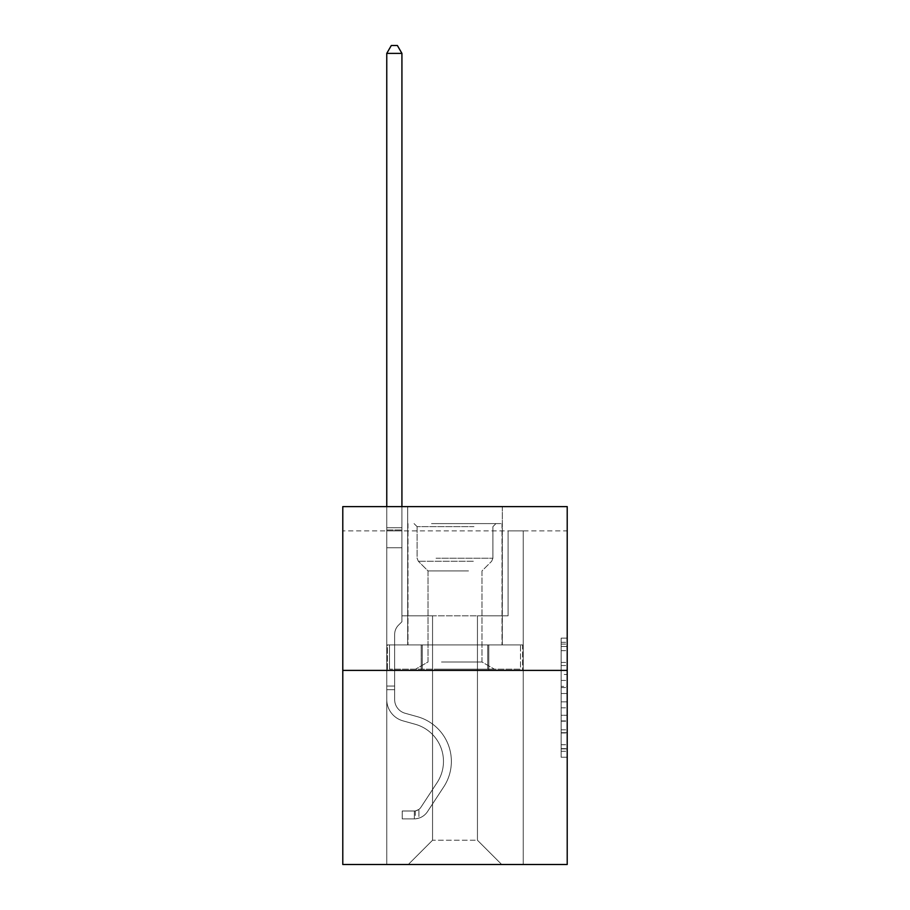 <?xml version="1.0" encoding="UTF-8"?>
<svg xmlns="http://www.w3.org/2000/svg" width="910" height="910" viewBox="0 0 910 910"><rect width="100%" height="100%" fill="white"/><g stroke="black" fill="none" stroke-linecap="round" stroke-linejoin="round"><path stroke-width="0.68" stroke-dasharray="4.55 3.41" d="M561.151 674.469L561.151 693.522L567.214 693.522L567.214 751.273L567.214 644.109L567.214 693.522L561.151 693.522L561.151 642.323L561.151 757.234L561.151 638.149L561.151 748.896L567.214 748.896L561.151 748.896L567.214 748.896L561.151 748.896L561.151 729.843L561.151 757.234L567.214 757.234L567.214 638.149L567.214 748.6L567.214 701.86L561.151 701.86L567.214 701.86L567.214 729.843L567.214 646.487L561.151 646.487L567.214 646.487L567.214 757.234L567.214 644.109L567.214 757.234L561.151 757.234L561.151 638.149L567.214 638.149L567.214 644.109L567.214 638.149L567.214 644.109L567.214 638.149L567.214 642.323L567.214 638.149L561.151 638.149L561.151 646.487L567.214 646.487L561.151 646.487L561.151 674.469L567.214 674.469M502.309 506.62L502.309 644.917L407.691 644.917L502.309 644.917L407.691 644.917L502.309 644.917L502.309 506.62L407.691 506.62L407.691 644.917L407.691 506.62L502.309 506.62M567.214 686.379L567.214 680.43L567.214 686.379L561.151 686.379L561.151 662.412L561.151 732.971L561.151 715.26L567.214 715.26L561.151 715.26L561.151 757.234L567.214 757.234L561.151 757.234L567.214 757.234L561.151 757.234L561.151 638.149L567.214 638.149L561.151 638.149L567.214 638.149L561.151 638.149L561.151 686.379L567.214 686.379M567.214 530.883L567.214 506.62L342.786 506.62L567.214 506.62L567.214 864.5L342.786 864.5L342.786 670.397L567.214 670.397L342.786 670.397L342.786 506.62L567.214 506.62L567.214 530.883L342.786 530.883L567.214 530.883M501.706 864.5L523.239 864.5L523.239 530.883L508.076 530.883L508.076 615.808L477.443 615.808L477.443 840.237L501.706 864.5L523.239 864.5L523.239 530.883L508.076 530.883L508.076 615.808L477.443 615.808L477.443 840.237L432.557 840.237L432.557 615.808L432.557 840.237L432.557 615.808L432.557 840.237L432.557 615.808L477.443 615.808L477.443 840.237L501.706 864.5L523.239 864.5L523.239 530.883L508.076 530.883L508.076 615.808L477.443 615.808L477.443 840.237L501.706 864.5L523.239 864.5L523.239 530.883L508.076 530.883L508.076 615.808L477.443 615.808L477.443 840.237L501.706 864.5L523.239 864.5L523.239 530.883L508.076 530.883L508.076 615.808L477.443 615.808L477.443 840.237L501.706 864.5L523.239 864.5L523.239 530.883L508.076 530.883L508.076 615.808L477.443 615.808L477.443 840.237L501.706 864.5L523.239 864.5L523.239 530.883L508.076 530.883L508.076 615.808L477.443 615.808L477.443 840.237L501.706 864.5L523.239 864.5L523.239 530.883L508.076 530.883L508.076 615.808L477.443 615.808L477.443 840.237L501.706 864.5L523.239 864.5L523.239 530.883L508.076 530.883L508.076 615.808L477.443 615.808L477.443 840.237L501.706 864.5L523.239 864.5L523.239 530.883L508.076 530.883L508.076 615.808L477.443 615.808L477.443 840.237L501.706 864.5L523.239 864.5L523.239 530.883L508.076 530.883L508.076 615.808L477.443 615.808L477.443 840.237L501.706 864.5L523.239 864.5L523.239 530.883L508.076 530.883L508.076 615.808L477.443 615.808L477.443 840.237L501.706 864.5L523.239 864.5L523.239 530.883L508.076 530.883L508.076 615.808L477.443 615.808L477.443 840.237L501.706 864.5L523.239 864.5L523.239 530.883L508.076 530.883L508.076 615.808L477.443 615.808L477.443 840.237L501.706 864.5L523.239 864.5L523.239 530.883L508.076 530.883L508.076 615.808L477.443 615.808L477.443 840.237L501.706 864.5L523.239 864.5L523.239 530.883L508.076 530.883L508.076 615.808L477.443 615.808L477.443 840.237L501.706 864.5L523.239 864.5L523.239 530.883L508.076 530.883L508.076 615.808L477.443 615.808L477.443 840.237L501.706 864.5L523.239 864.5L523.239 530.883L508.076 530.883L508.076 615.808L477.443 615.808L477.443 840.237L501.706 864.5L523.239 864.5L523.239 530.883L508.076 530.883L508.076 615.808L477.443 615.808L477.443 840.237L501.706 864.5L523.239 864.5L523.239 530.883L508.076 530.883L508.076 615.808L477.443 615.808L477.443 840.237L501.706 864.5L523.239 864.5L523.239 530.883L508.076 530.883L508.076 615.808L477.443 615.808L477.443 840.237L501.706 864.5L523.239 864.5L523.239 530.883L508.076 530.883L508.076 615.808L477.443 615.808L477.443 840.237L501.706 864.5L523.239 864.5L523.239 530.883L508.076 530.883L508.076 615.808L477.443 615.808L477.443 840.237L501.706 864.5L523.239 864.5L523.239 530.883L508.076 530.883L508.076 615.808L477.443 615.808L477.443 840.237L501.706 864.5L523.239 864.5L523.239 530.883L508.076 530.883L508.076 615.808L477.443 615.808L477.443 840.237L501.706 864.5L523.239 864.5L523.239 530.883L508.076 530.883L508.076 615.808L477.443 615.808L477.443 840.237L501.706 864.5L523.239 864.5L523.239 530.883L508.076 530.883L508.076 615.808L477.443 615.808L477.443 840.237L501.706 864.5L523.239 864.5L523.239 530.883L508.076 530.883L508.076 615.808L477.443 615.808L477.443 840.237L501.706 864.5L523.239 864.5L523.239 530.883L508.076 530.883L508.076 615.808L477.443 615.808L477.443 840.237L501.706 864.5L523.239 864.5L523.239 530.883L508.076 530.883L508.076 615.808L477.443 615.808L477.443 840.237L501.706 864.5L523.239 864.5L523.239 530.883L508.076 530.883L508.076 615.808L477.443 615.808L477.443 840.237L501.706 864.5L523.239 864.5L523.239 530.883L508.076 530.883L508.076 615.808L477.443 615.808L477.443 840.237L501.706 864.5L523.239 864.5L523.239 530.883L508.076 530.883L508.076 615.808L477.443 615.808L477.443 840.237L501.706 864.5L408.294 864.5L523.239 864.5L523.239 530.883L508.076 530.883L508.076 615.808L477.443 615.808L477.443 840.237L501.706 864.5L477.443 840.237L477.443 615.808L401.924 615.808L401.924 530.883L386.761 530.883L386.761 864.5L408.294 864.5L432.557 840.237L432.557 615.808L401.924 615.808L401.924 530.883L386.761 530.883L386.761 864.5L408.294 864.5L432.557 840.237L432.557 615.808L401.924 615.808L401.924 530.883L386.761 530.883L386.761 864.5L408.294 864.5L432.557 840.237L432.557 615.808L401.924 615.808L401.924 530.883L386.761 530.883L386.761 864.5L408.294 864.5L432.557 840.237L432.557 615.808L401.924 615.808L401.924 530.883L386.761 530.883L386.761 864.5L408.294 864.5L432.557 840.237L432.557 615.808L401.924 615.808L401.924 530.883L386.761 530.883L386.761 864.5L408.294 864.5L432.557 840.237L432.557 615.808L401.924 615.808L401.924 530.883L386.761 530.883L386.761 864.5L408.294 864.5L432.557 840.237L432.557 615.808L401.924 615.808L401.924 530.883L386.761 530.883L386.761 864.5L408.294 864.5L432.557 840.237L432.557 615.808L401.924 615.808L401.924 530.883L386.761 530.883L386.761 864.5L408.294 864.5L432.557 840.237L432.557 615.808L401.924 615.808L401.924 530.883L386.761 530.883L386.761 864.5L408.294 864.5L432.557 840.237L432.557 615.808L401.924 615.808L401.924 530.883L386.761 530.883L386.761 864.5L408.294 864.5L432.557 840.237L432.557 615.808L401.924 615.808L401.924 530.883L386.761 530.883L386.761 864.5L408.294 864.5L432.557 840.237L432.557 615.808L401.924 615.808L401.924 530.883L386.761 530.883L386.761 864.5L408.294 864.5L432.557 840.237L432.557 615.808L401.924 615.808L401.924 530.883L386.761 530.883L386.761 864.5L408.294 864.5L432.557 840.237L432.557 615.808L401.924 615.808L401.924 530.883L386.761 530.883L386.761 864.5L408.294 864.5L432.557 840.237L432.557 615.808L401.924 615.808L401.924 530.883L386.761 530.883L386.761 864.5L408.294 864.5L432.557 840.237L432.557 615.808L401.924 615.808L401.924 530.883L386.761 530.883L386.761 864.5L408.294 864.5L432.557 840.237L432.557 615.808L401.924 615.808L401.924 530.883L386.761 530.883L386.761 864.5L408.294 864.5L432.557 840.237L432.557 615.808L401.924 615.808L401.924 530.883L386.761 530.883L386.761 864.5L408.294 864.5L432.557 840.237L432.557 615.808L401.924 615.808L401.924 530.883L386.761 530.883L386.761 864.5L408.294 864.5L432.557 840.237L432.557 615.808L401.924 615.808L401.924 530.883L386.761 530.883L386.761 864.5L408.294 864.5L432.557 840.237L432.557 615.808L401.924 615.808L401.924 530.883L386.761 530.883L386.761 864.5L408.294 864.5L432.557 840.237L432.557 615.808L401.924 615.808L401.924 530.883L386.761 530.883L386.761 864.5L408.294 864.5L432.557 840.237L432.557 615.808L401.924 615.808L401.924 530.883L386.761 530.883L386.761 864.5L408.294 864.5L432.557 840.237L432.557 615.808L401.924 615.808L401.924 530.883L386.761 530.883L386.761 864.5L408.294 864.5L432.557 840.237L432.557 615.808L401.924 615.808L401.924 530.883L386.761 530.883L386.761 864.5L408.294 864.5L432.557 840.237L432.557 615.808L401.924 615.808L401.924 530.883L386.761 530.883L386.761 864.5L408.294 864.5L432.557 840.237L432.557 615.808L401.924 615.808L401.924 530.883L386.761 530.883L386.761 864.5L408.294 864.5L432.557 840.237L432.557 615.808L401.924 615.808L401.924 530.883L386.761 530.883L386.761 864.5L408.294 864.5L432.557 840.237L432.557 615.808L401.924 615.808L401.924 530.883L386.761 530.883L386.761 864.5L408.294 864.5L432.557 840.237L432.557 615.808L401.924 615.808L401.924 530.883L386.761 530.883L386.761 864.5L408.294 864.5L432.557 840.237L477.443 840.237L501.706 864.5M386.761 864.5L408.294 864.5L432.557 840.237L432.557 615.808L401.924 615.808L401.924 530.883L386.761 530.883L386.761 864.5L408.294 864.5L432.557 840.237L408.294 864.5L432.557 840.237L408.294 864.5L386.761 864.5L386.761 530.883L386.761 864.5M401.924 530.883L386.761 530.883L401.924 530.883L401.924 615.808L401.924 530.883M342.786 530.883L342.786 506.62L342.786 530.883M432.557 615.808L401.924 615.808L432.557 615.808M421.205 670.397L522.59 670.397L387.41 670.397L421.205 670.397L421.205 644.917L387.41 644.917L522.59 644.917L421.205 644.917L421.205 670.397L421.205 644.917L488.795 644.917L488.795 670.397L522.59 670.397L488.795 670.397L488.795 644.917L522.59 644.917L522.59 670.397L522.59 644.917L387.41 644.917L387.41 670.397L387.41 644.917L421.205 644.917L421.205 670.397M342.786 670.397L567.214 670.397M561.151 693.522L567.214 693.522L561.151 693.522M561.151 642.323L561.151 638.149L561.151 642.323L567.214 642.323L561.151 642.323M561.151 732.675L561.151 707.809L561.151 732.675L567.214 732.675L561.151 732.675M561.151 707.809L561.151 701.86L567.214 701.86L561.151 701.86L561.151 707.809L567.214 707.809L561.151 707.809M561.151 662.412L561.151 646.487L561.151 662.412L567.214 662.412L561.151 662.412M561.151 638.149L567.214 638.149L561.151 638.149L561.151 644.109L561.151 638.149L567.214 638.149M561.151 757.234L567.214 757.234L561.151 757.234L561.151 751.273L561.151 757.234M488.795 644.917L488.795 670.397L488.795 644.917M394.644 686.049L394.644 689.689L386.761 689.689L386.761 686.049L386.761 699.517L386.761 53.383L386.761 547.74L386.761 53.383L401.924 53.383L401.924 527.732L401.924 53.383L386.761 53.383L391.311 45.5L397.374 45.5L391.311 45.5L386.761 53.383L386.761 547.74L386.761 53.383L401.924 53.383L397.374 45.5L401.924 53.383L401.924 547.74L386.761 547.74L386.761 53.383L391.311 45.5L397.374 45.5L391.311 45.5L386.761 53.383L386.761 547.74L386.761 53.383L401.924 53.383L386.761 53.383L391.311 45.5L397.374 45.5L401.924 53.383L397.374 45.5L391.311 45.5L386.761 53.383L386.761 547.74L386.761 53.383L401.924 53.383L401.924 527.732L401.924 53.383L386.761 53.383L391.311 45.5L397.374 45.5L401.924 53.383L397.374 45.5L391.311 45.5L386.761 53.383L386.761 547.74L386.761 53.383L401.924 53.383L401.924 529.995L401.924 53.383L386.761 53.383L391.311 45.5L397.374 45.5L401.924 53.383L397.374 45.5L391.311 45.5L386.761 53.383L386.761 547.74L386.761 53.383L401.924 53.383L401.924 621.746L398.5 625.17A13.184 13.184 0 0 0 394.644 634.486A13.184 13.184 0 0 1 398.5 625.17L401.924 621.746L401.924 547.74L386.761 547.74L386.761 53.383L391.311 45.5L397.374 45.5L401.924 53.383L386.761 53.383L386.761 547.74L386.761 53.383L401.924 53.383L397.374 45.5L391.311 45.5L386.761 53.383L391.311 45.5L397.374 45.5L401.924 53.383L401.924 527.732L401.924 53.383L386.761 53.383L386.761 547.74L386.761 53.383L401.924 53.383L397.374 45.5L391.311 45.5L386.761 53.383L391.311 45.5L397.374 45.5L401.924 53.383L401.924 529.995L401.924 53.383L386.761 53.383L386.761 699.517A22.136 22.136 0 0 0 402.959 720.845A22.136 22.136 0 0 1 386.761 699.517L386.761 547.74L401.924 547.74L401.924 529.995L401.924 621.746L398.5 625.17A13.184 13.184 0 0 0 394.644 634.486A13.184 13.184 0 0 1 398.5 625.17L401.924 621.746L401.924 547.74L386.761 547.74L386.761 699.517A22.136 22.136 0 0 0 402.959 720.845A22.136 22.136 0 0 1 386.761 699.517L386.761 547.74L401.924 547.74L401.924 527.732L401.924 621.746L398.5 625.17A13.184 13.184 0 0 0 394.644 634.486A13.184 13.184 0 0 1 398.5 625.17L401.924 621.746L401.924 547.74L386.761 547.74L386.761 699.517A22.136 22.136 0 0 0 402.959 720.845A22.136 22.136 0 0 1 386.761 699.517L386.761 547.74L401.924 547.74L401.924 53.383L397.374 45.5L391.311 45.5L386.761 53.383L401.924 53.383L401.924 621.746L398.5 625.17A13.184 13.184 0 0 0 394.644 634.486A13.184 13.184 0 0 1 398.5 625.17L401.924 621.746L401.924 547.74L386.761 547.74L386.761 699.517A22.136 22.136 0 0 0 402.959 720.845L415.301 724.292L402.959 720.845A22.136 22.136 0 0 1 386.761 699.517L386.761 547.74L401.924 547.74L401.924 53.383L386.761 53.383L391.311 45.5L397.374 45.5L401.924 53.383L397.374 45.5L391.311 45.5L386.761 53.383L386.761 527.732L386.761 53.383L401.924 53.383L401.924 621.746L398.5 625.17A13.184 13.184 0 0 0 394.644 634.486A13.184 13.184 0 0 1 398.5 625.17L401.924 621.746L401.924 547.74L386.761 547.74L386.761 699.517A22.136 22.136 0 0 0 402.959 720.845A22.136 22.136 0 0 1 386.761 699.517L386.761 547.74L401.924 547.74L401.924 53.383L386.761 53.383L391.311 45.5L397.374 45.5L401.924 53.383L397.374 45.5L391.311 45.5L386.761 53.383L386.761 529.995L386.761 53.383L401.924 53.383L401.924 621.746L398.5 625.17A13.184 13.184 0 0 0 394.644 634.486A13.184 13.184 0 0 1 398.5 625.17L401.924 621.746L401.924 547.74L386.761 547.74L386.761 699.517A22.136 22.136 0 0 0 402.959 720.845A22.136 22.136 0 0 1 386.761 699.517L386.761 547.74L401.924 547.74L401.924 53.383L386.761 53.383L391.311 45.5L397.374 45.5L401.924 53.383L397.374 45.5L391.311 45.5L386.761 53.383L386.761 547.74L401.924 547.74L401.924 621.746L398.5 625.17A13.184 13.184 0 0 0 394.644 634.486A13.184 13.184 0 0 1 398.5 625.17L401.924 621.746L401.924 529.995L401.924 547.74L386.761 547.74L386.761 699.517A22.136 22.136 0 0 0 402.959 720.845L415.301 724.292L402.959 720.845A22.136 22.136 0 0 1 386.761 699.517L386.761 547.74L401.924 547.74L401.924 621.746L398.5 625.17A13.184 13.184 0 0 0 394.644 634.486A13.184 13.184 0 0 1 398.5 625.17L401.924 621.746L401.924 527.732L401.924 547.74L386.761 547.74L386.761 699.517A22.136 22.136 0 0 0 402.959 720.845A22.136 22.136 0 0 1 386.761 699.517L386.761 547.74L401.924 547.74L401.924 621.746L398.5 625.17A13.184 13.184 0 0 0 394.644 634.486A13.184 13.184 0 0 1 398.5 625.17L401.924 621.746L401.924 53.383L401.924 547.74L386.761 547.74L386.761 699.517A22.136 22.136 0 0 0 402.959 720.845A22.136 22.136 0 0 1 386.761 699.517L386.761 547.74L401.924 547.74L401.924 621.746L398.5 625.17A13.184 13.184 0 0 0 394.644 634.486A13.184 13.184 0 0 1 398.5 625.17L401.924 621.746L401.924 53.383L386.761 53.383L401.924 53.383L397.374 45.5L401.924 53.383L401.924 547.74L386.761 547.74L386.761 699.517A22.136 22.136 0 0 0 402.959 720.845L415.301 724.292A38.516 38.516 0 0 1 437.164 782.52A38.516 38.516 0 0 0 415.301 724.292L402.959 720.845A22.136 22.136 0 0 1 386.761 699.517L386.761 547.74L401.924 547.74L401.924 621.746L398.5 625.17A13.184 13.184 0 0 0 394.644 634.486A13.184 13.184 0 0 1 398.5 625.17L401.924 621.746L401.924 53.383L386.761 53.383L391.311 45.5L397.374 45.5L391.311 45.5L386.761 53.383L386.761 527.732L386.761 53.383L401.924 53.383L397.374 45.5L401.924 53.383L401.924 547.74L386.761 547.74L386.761 699.517A22.136 22.136 0 0 0 402.959 720.845A22.136 22.136 0 0 1 386.761 699.517L386.761 547.74L401.924 547.74L401.924 621.746L398.5 625.17A13.184 13.184 0 0 0 394.644 634.486A13.184 13.184 0 0 1 398.5 625.17L401.924 621.746L401.924 53.383L386.761 53.383L391.311 45.5L397.374 45.5L391.311 45.5L386.761 53.383L386.761 529.995L386.761 53.383L401.924 53.383L397.374 45.5L401.924 53.383L401.924 547.74L386.761 547.74L386.761 699.517A22.136 22.136 0 0 0 402.959 720.845A22.136 22.136 0 0 1 386.761 699.517L386.761 547.74L401.924 547.74L401.924 621.746L398.5 625.17A13.184 13.184 0 0 0 394.644 634.486A13.184 13.184 0 0 1 398.5 625.17L401.924 621.746L401.924 53.383L386.761 53.383L391.311 45.5L397.374 45.5L391.311 45.5L386.761 53.383L386.761 699.517A22.136 22.136 0 0 0 402.959 720.845L415.301 724.292L402.959 720.845A22.136 22.136 0 0 1 386.761 699.517L386.761 547.74L401.924 547.74L401.924 621.746L398.5 625.17A13.184 13.184 0 0 0 394.644 634.486A13.184 13.184 0 0 1 398.5 625.17L401.924 621.746L401.924 547.74L386.761 547.74L386.761 699.517A22.136 22.136 0 0 0 402.959 720.845A22.136 22.136 0 0 1 386.761 699.517L386.761 547.74L401.924 547.74L401.924 529.995L401.924 621.746L398.5 625.17A13.184 13.184 0 0 0 394.644 634.486A13.184 13.184 0 0 1 398.5 625.17L401.924 621.746L401.924 547.74L386.761 547.74L386.761 699.517A22.136 22.136 0 0 0 402.959 720.845A22.136 22.136 0 0 1 386.761 699.517L386.761 547.74L401.924 547.74L401.924 527.732L401.924 621.746L398.5 625.17A13.184 13.184 0 0 0 394.644 634.486A13.184 13.184 0 0 1 398.5 625.17L401.924 621.746L401.924 547.74L386.761 547.74L386.761 699.517A22.136 22.136 0 0 0 402.959 720.845L415.301 724.292L402.959 720.845A22.136 22.136 0 0 1 386.761 699.517L386.761 547.74L401.924 547.74L401.924 53.383L397.374 45.5L401.924 53.383L401.924 621.746L398.5 625.17A13.184 13.184 0 0 0 394.644 634.486A13.184 13.184 0 0 1 398.5 625.17L401.924 621.746L401.924 547.74L386.761 547.74L386.761 699.517L386.761 689.689L394.644 689.689L394.644 686.049L386.761 686.049L394.644 686.049L394.644 699.517L394.644 634.486L394.644 699.517A14.253 14.253 0 0 0 405.075 713.247A14.253 14.253 0 0 1 394.644 699.517L394.644 634.486L394.644 699.517L394.644 686.049L386.761 686.049L394.644 686.049L394.644 699.517A14.253 14.253 0 0 0 405.075 713.247A14.253 14.253 0 0 1 394.644 699.517L394.644 634.486L394.644 699.517A14.253 14.253 0 0 0 405.075 713.247A14.253 14.253 0 0 1 394.644 699.517L394.644 634.486L394.644 699.517L394.644 686.049L386.761 686.049L394.644 686.049L394.644 699.517A14.253 14.253 0 0 0 405.075 713.247L417.417 716.693L405.075 713.247A14.253 14.253 0 0 1 394.644 699.517L394.644 634.486L394.644 699.517A14.253 14.253 0 0 0 405.075 713.247A14.253 14.253 0 0 1 394.644 699.517L394.644 634.486L394.644 699.517L394.644 686.049L386.761 686.049L394.644 686.049L394.644 699.517A14.253 14.253 0 0 0 405.075 713.247A14.253 14.253 0 0 1 394.644 699.517L394.644 634.486L394.644 699.517A14.253 14.253 0 0 0 405.075 713.247L417.417 716.693L405.075 713.247A14.253 14.253 0 0 1 394.644 699.517L394.644 634.486L394.644 699.517L394.644 686.049L386.761 686.049L394.644 686.049L394.644 699.517A14.253 14.253 0 0 0 405.075 713.247A14.253 14.253 0 0 1 394.644 699.517L394.644 634.486L394.644 699.517A14.253 14.253 0 0 0 405.075 713.247A14.253 14.253 0 0 1 394.644 699.517L394.644 634.486L394.644 699.517L394.644 686.049L386.761 686.049L394.644 686.049L394.644 699.517A14.253 14.253 0 0 0 405.075 713.247L417.417 716.693L405.075 713.247A14.253 14.253 0 0 1 394.644 699.517L394.644 634.486L394.644 699.517A14.253 14.253 0 0 0 405.075 713.247A14.253 14.253 0 0 1 394.644 699.517L394.644 634.486L394.644 699.517L394.644 686.049L386.761 686.049L394.644 686.049L394.644 699.517A14.253 14.253 0 0 0 405.075 713.247A14.253 14.253 0 0 1 394.644 699.517L394.644 634.486L394.644 699.517A14.253 14.253 0 0 0 405.075 713.247L417.417 716.693A46.399 46.399 0 0 1 443.762 786.843A46.399 46.399 0 0 0 417.417 716.693L405.075 713.247A14.253 14.253 0 0 1 394.644 699.517L394.644 634.486L394.644 699.517L394.644 686.049L386.761 686.049L394.644 686.049L394.644 699.517A14.253 14.253 0 0 0 405.075 713.247A14.253 14.253 0 0 1 394.644 699.517L394.644 634.486L394.644 699.517A14.253 14.253 0 0 0 405.075 713.247A14.253 14.253 0 0 1 394.644 699.517L394.644 634.486L394.644 699.517L394.644 686.049L386.761 686.049M414.357 818.886A16.073 16.073 0 0 0 427.495 811.629L443.762 786.843A46.399 46.399 0 0 0 417.417 716.693L405.075 713.247A14.253 14.253 0 0 1 394.644 699.517A14.253 14.253 0 0 0 405.075 713.247A14.253 14.253 0 0 1 394.644 699.517L394.644 634.486L394.644 699.517A14.253 14.253 0 0 0 405.075 713.247A14.253 14.253 0 0 1 394.644 699.517A14.253 14.253 0 0 0 405.075 713.247L417.417 716.693A46.399 46.399 0 0 1 443.762 786.843A46.399 46.399 0 0 0 417.417 716.693L405.075 713.247A14.253 14.253 0 0 1 394.644 699.517A14.253 14.253 0 0 0 405.075 713.247L417.417 716.693L405.075 713.247A14.253 14.253 0 0 1 394.644 699.517A14.253 14.253 0 0 0 405.075 713.247A14.253 14.253 0 0 1 394.644 699.517A14.253 14.253 0 0 0 405.075 713.247L417.417 716.693L405.075 713.247A14.253 14.253 0 0 1 394.644 699.517A14.253 14.253 0 0 0 405.075 713.247L417.417 716.693A46.399 46.399 0 0 1 443.762 786.843L427.495 811.629L443.762 786.843A46.399 46.399 0 0 0 417.417 716.693L405.075 713.247A14.253 14.253 0 0 1 394.644 699.517A14.253 14.253 0 0 0 405.075 713.247A14.253 14.253 0 0 1 394.644 699.517A14.253 14.253 0 0 0 405.075 713.247L417.417 716.693L405.075 713.247A14.253 14.253 0 0 1 394.644 699.517A14.253 14.253 0 0 0 405.075 713.247L417.417 716.693L405.075 713.247A14.253 14.253 0 0 1 394.644 699.517A14.253 14.253 0 0 0 405.075 713.247A14.253 14.253 0 0 1 394.644 699.517A14.253 14.253 0 0 0 405.075 713.247L417.417 716.693A46.399 46.399 0 0 1 443.762 786.843A46.399 46.399 0 0 0 417.417 716.693L405.075 713.247A14.253 14.253 0 0 1 394.644 699.517A14.253 14.253 0 0 0 405.075 713.247L417.417 716.693L405.075 713.247A14.253 14.253 0 0 1 394.644 699.517A14.253 14.253 0 0 0 405.075 713.247A14.253 14.253 0 0 1 394.644 699.517A14.253 14.253 0 0 0 405.075 713.247L417.417 716.693L405.075 713.247A14.253 14.253 0 0 1 394.644 699.517A14.253 14.253 0 0 0 405.075 713.247L417.417 716.693A46.399 46.399 0 0 1 443.762 786.843A46.399 46.399 0 0 0 417.417 716.693L405.075 713.247A14.253 14.253 0 0 1 394.644 699.517A14.253 14.253 0 0 0 405.075 713.247A14.253 14.253 0 0 1 394.644 699.517A14.253 14.253 0 0 0 405.075 713.247L417.417 716.693L405.075 713.247A14.253 14.253 0 0 1 394.644 699.517A14.253 14.253 0 0 0 405.075 713.247L417.417 716.693A46.399 46.399 0 0 1 443.762 786.843L427.495 811.629L443.762 786.843A46.399 46.399 0 0 0 417.417 716.693L405.075 713.247L417.417 716.693A46.399 46.399 0 0 1 443.762 786.843A46.399 46.399 0 0 0 417.417 716.693L405.075 713.247L417.417 716.693A46.399 46.399 0 0 1 443.762 786.843A46.399 46.399 0 0 0 417.417 716.693L405.075 713.247L417.417 716.693A46.399 46.399 0 0 1 443.762 786.843L427.495 811.629A16.073 16.073 0 0 1 418.907 818.135A16.073 16.073 0 0 0 427.495 811.629L443.762 786.843A46.399 46.399 0 0 0 417.417 716.693L405.075 713.247L417.417 716.693A46.399 46.399 0 0 1 443.762 786.843A46.399 46.399 0 0 0 417.417 716.693L405.075 713.247L417.417 716.693A46.399 46.399 0 0 1 443.762 786.843A46.399 46.399 0 0 0 417.417 716.693L405.075 713.247L417.417 716.693A46.399 46.399 0 0 1 443.762 786.843L427.495 811.629L443.762 786.843A46.399 46.399 0 0 0 417.417 716.693L405.075 713.247L417.417 716.693A46.399 46.399 0 0 1 443.762 786.843A46.399 46.399 0 0 0 417.417 716.693L405.075 713.247L417.417 716.693A46.399 46.399 0 0 1 443.762 786.843A46.399 46.399 0 0 0 417.417 716.693L405.075 713.247L417.417 716.693A46.399 46.399 0 0 1 443.762 786.843L427.495 811.629L443.762 786.843A46.399 46.399 0 0 0 417.417 716.693L405.075 713.247L417.417 716.693A46.399 46.399 0 0 1 443.762 786.843A46.399 46.399 0 0 0 417.417 716.693L405.075 713.247L417.417 716.693A46.399 46.399 0 0 1 443.762 786.843A46.399 46.399 0 0 0 417.417 716.693A46.399 46.399 0 0 1 443.762 786.843L427.495 811.629A16.073 16.073 0 0 1 418.907 818.135C414.232 819.125 414.232 819.125 418.907 818.135C414.232 819.125 414.232 819.125 418.907 818.135A16.073 16.073 0 0 0 427.495 811.629L443.762 786.843A46.399 46.399 0 0 0 417.417 716.693A46.399 46.399 0 0 1 443.762 786.843L427.495 811.629L443.762 786.843A46.399 46.399 0 0 0 417.417 716.693A46.399 46.399 0 0 1 443.762 786.843A46.399 46.399 0 0 0 417.417 716.693A46.399 46.399 0 0 1 443.762 786.843L427.495 811.629L443.762 786.843A46.399 46.399 0 0 0 417.417 716.693A46.399 46.399 0 0 1 443.762 786.843L427.495 811.629A16.073 16.073 0 0 1 418.907 818.135C414.232 819.125 414.232 819.125 418.907 818.135C414.232 819.125 414.232 819.125 418.907 818.135A16.073 16.073 0 0 0 427.495 811.629L443.762 786.843A46.399 46.399 0 0 0 417.417 716.693A46.399 46.399 0 0 1 443.762 786.843A46.399 46.399 0 0 0 417.417 716.693A46.399 46.399 0 0 1 443.762 786.843L427.495 811.629L443.762 786.843A46.399 46.399 0 0 0 417.417 716.693A46.399 46.399 0 0 1 443.762 786.843L427.495 811.629L443.762 786.843A46.399 46.399 0 0 0 417.417 716.693A46.399 46.399 0 0 1 443.762 786.843A46.399 46.399 0 0 0 417.417 716.693A46.399 46.399 0 0 1 443.762 786.843L427.495 811.629A16.073 16.073 0 0 1 418.907 818.135C414.232 819.125 414.232 819.125 418.907 818.135C414.232 819.125 414.232 819.125 418.907 818.135A16.073 16.073 0 0 0 427.495 811.629L443.762 786.843A46.399 46.399 0 0 0 417.417 716.693A46.399 46.399 0 0 1 443.762 786.843L427.495 811.629L443.762 786.843A46.399 46.399 0 0 0 417.417 716.693A46.399 46.399 0 0 1 443.762 786.843A46.399 46.399 0 0 0 417.417 716.693A46.399 46.399 0 0 1 443.762 786.843L427.495 811.629L443.762 786.843A46.399 46.399 0 0 0 417.417 716.693A46.399 46.399 0 0 1 443.762 786.843L427.495 811.629A16.073 16.073 0 0 1 418.907 818.135C414.232 819.125 414.232 819.125 418.907 818.135C414.232 819.125 414.232 819.125 418.907 818.135A16.073 16.073 0 0 0 427.495 811.629L443.762 786.843A46.399 46.399 0 0 0 417.417 716.693A46.399 46.399 0 0 1 443.762 786.843A46.399 46.399 0 0 0 417.417 716.693A46.399 46.399 0 0 1 443.762 786.843L427.495 811.629L443.762 786.843A46.399 46.399 0 0 0 417.417 716.693A46.399 46.399 0 0 1 443.762 786.843L427.495 811.629A16.073 16.073 0 0 1 418.907 818.135C414.232 819.125 414.232 819.125 418.907 818.135C414.232 819.125 414.232 819.125 418.907 818.135A16.073 16.073 0 0 0 427.495 811.629L443.762 786.843L427.495 811.629A16.073 16.073 0 0 1 418.907 818.135C414.232 819.125 414.232 819.125 418.907 818.135C414.232 819.125 414.232 819.125 418.907 818.135A16.073 16.073 0 0 0 427.495 811.629L443.762 786.843L427.495 811.629A16.073 16.073 0 0 1 418.907 818.135C414.232 819.125 414.232 819.125 418.907 818.135C414.232 819.125 414.232 819.125 418.907 818.135A16.073 16.073 0 0 0 427.495 811.629L443.762 786.843L427.495 811.629A16.073 16.073 0 0 1 418.907 818.135C414.232 819.125 414.232 819.125 418.907 818.135C414.232 819.125 414.232 819.125 418.907 818.135A16.073 16.073 0 0 0 427.495 811.629L443.762 786.843L427.495 811.629A16.073 16.073 0 0 1 418.907 818.135C414.232 819.125 414.232 819.125 418.907 818.135C414.232 819.125 414.232 819.125 418.907 818.135A16.073 16.073 0 0 0 427.495 811.629L443.762 786.843L427.495 811.629A16.073 16.073 0 0 1 418.907 818.135C414.232 819.125 414.232 819.125 418.907 818.135C414.232 819.125 414.232 819.125 418.907 818.135A16.073 16.073 0 0 0 427.495 811.629L443.762 786.843L427.495 811.629A16.073 16.073 0 0 1 418.907 818.135C414.232 819.125 414.232 819.125 418.907 818.135C414.232 819.125 414.232 819.125 418.907 818.135A16.073 16.073 0 0 0 427.495 811.629L443.762 786.843L427.495 811.629A16.073 16.073 0 0 1 418.907 818.135C414.232 819.125 414.232 819.125 418.907 818.135C414.232 819.125 414.232 819.125 418.907 818.135A16.073 16.073 0 0 0 427.495 811.629L443.762 786.843L427.495 811.629A16.073 16.073 0 0 1 418.907 818.135C414.232 819.125 414.232 819.125 418.907 818.135C414.232 819.125 414.232 819.125 418.907 818.135A16.073 16.073 0 0 0 427.495 811.629L443.762 786.843L427.495 811.629A16.073 16.073 0 0 1 418.907 818.135C414.232 819.125 414.232 819.125 418.907 818.135C414.232 819.125 414.232 819.125 418.907 818.135A16.073 16.073 0 0 0 427.495 811.629L443.762 786.843L427.495 811.629A16.073 16.073 0 0 1 418.907 818.135C414.232 819.125 414.232 819.125 418.907 818.135C414.232 819.125 414.232 819.125 418.907 818.135A16.073 16.073 0 0 0 427.495 811.629L443.762 786.843L427.495 811.629A16.073 16.073 0 0 1 418.907 818.135C414.232 819.125 414.232 819.125 418.907 818.135C414.232 819.125 414.232 819.125 418.907 818.135A16.073 16.073 0 0 0 427.495 811.629A16.073 16.073 0 0 1 414.357 818.886L414.357 810.992A8.19 8.19 0 0 0 420.898 807.307L437.164 782.52A38.516 38.516 0 0 0 415.301 724.292A38.516 38.516 0 0 1 437.164 782.52A38.516 38.516 0 0 0 415.301 724.292L402.959 720.845A22.136 22.136 0 0 1 386.761 699.517A22.136 22.136 0 0 0 402.959 720.845A22.136 22.136 0 0 1 386.761 699.517A22.136 22.136 0 0 0 402.959 720.845L415.301 724.292L402.959 720.845A22.136 22.136 0 0 1 386.761 699.517A22.136 22.136 0 0 0 402.959 720.845L415.301 724.292L402.959 720.845A22.136 22.136 0 0 1 386.761 699.517A22.136 22.136 0 0 0 402.959 720.845A22.136 22.136 0 0 1 386.761 699.517A22.136 22.136 0 0 0 402.959 720.845L415.301 724.292A38.516 38.516 0 0 1 437.164 782.52L420.898 807.307L437.164 782.52A38.516 38.516 0 0 0 415.301 724.292L402.959 720.845A22.136 22.136 0 0 1 386.761 699.517A22.136 22.136 0 0 0 402.959 720.845L415.301 724.292L402.959 720.845A22.136 22.136 0 0 1 386.761 699.517A22.136 22.136 0 0 0 402.959 720.845A22.136 22.136 0 0 1 386.761 699.517A22.136 22.136 0 0 0 402.959 720.845L415.301 724.292L402.959 720.845A22.136 22.136 0 0 1 386.761 699.517A22.136 22.136 0 0 0 402.959 720.845L415.301 724.292A38.516 38.516 0 0 1 437.164 782.52A38.516 38.516 0 0 0 415.301 724.292L402.959 720.845A22.136 22.136 0 0 1 386.761 699.517A22.136 22.136 0 0 0 402.959 720.845A22.136 22.136 0 0 1 386.761 699.517A22.136 22.136 0 0 0 402.959 720.845L415.301 724.292L402.959 720.845A22.136 22.136 0 0 1 386.761 699.517A22.136 22.136 0 0 0 402.959 720.845L415.301 724.292L402.959 720.845A22.136 22.136 0 0 1 386.761 699.517A22.136 22.136 0 0 0 402.959 720.845A22.136 22.136 0 0 1 386.761 699.517A22.136 22.136 0 0 0 402.959 720.845L415.301 724.292A38.516 38.516 0 0 1 437.164 782.52A38.516 38.516 0 0 0 415.301 724.292L402.959 720.845A22.136 22.136 0 0 1 386.761 699.517A22.136 22.136 0 0 0 402.959 720.845L415.301 724.292L402.959 720.845A22.136 22.136 0 0 1 386.761 699.517A22.136 22.136 0 0 0 402.959 720.845A22.136 22.136 0 0 1 386.761 699.517A22.136 22.136 0 0 0 402.959 720.845L415.301 724.292L402.959 720.845A22.136 22.136 0 0 1 386.761 699.517A22.136 22.136 0 0 0 402.959 720.845L415.301 724.292A38.516 38.516 0 0 1 437.164 782.52L420.898 807.307L437.164 782.52A38.516 38.516 0 0 0 415.301 724.292L402.959 720.845L415.301 724.292A38.516 38.516 0 0 1 437.164 782.52A38.516 38.516 0 0 0 415.301 724.292L402.959 720.845L415.301 724.292A38.516 38.516 0 0 1 437.164 782.52A38.516 38.516 0 0 0 415.301 724.292L402.959 720.845L415.301 724.292A38.516 38.516 0 0 1 437.164 782.52L420.898 807.307A8.19 8.19 0 0 1 418.907 809.411C414.312 811.515 414.312 811.515 418.907 809.411C414.312 811.515 414.312 811.515 418.907 809.411A8.19 8.19 0 0 0 420.898 807.307L437.164 782.52A38.516 38.516 0 0 0 415.301 724.292L402.959 720.845L415.301 724.292A38.516 38.516 0 0 1 437.164 782.52A38.516 38.516 0 0 0 415.301 724.292L402.959 720.845L415.301 724.292A38.516 38.516 0 0 1 437.164 782.52A38.516 38.516 0 0 0 415.301 724.292L402.959 720.845L415.301 724.292A38.516 38.516 0 0 1 437.164 782.52L420.898 807.307L437.164 782.52A38.516 38.516 0 0 0 415.301 724.292L402.959 720.845L415.301 724.292A38.516 38.516 0 0 1 437.164 782.52A38.516 38.516 0 0 0 415.301 724.292L402.959 720.845L415.301 724.292A38.516 38.516 0 0 1 437.164 782.52A38.516 38.516 0 0 0 415.301 724.292L402.959 720.845L415.301 724.292A38.516 38.516 0 0 1 437.164 782.52L420.898 807.307L437.164 782.52A38.516 38.516 0 0 0 415.301 724.292L402.959 720.845L415.301 724.292A38.516 38.516 0 0 1 437.164 782.52A38.516 38.516 0 0 0 415.301 724.292L402.959 720.845L415.301 724.292A38.516 38.516 0 0 1 437.164 782.52A38.516 38.516 0 0 0 415.301 724.292A38.516 38.516 0 0 1 437.164 782.52L420.898 807.307A8.19 8.19 0 0 1 418.907 809.411C414.312 811.515 414.312 811.515 418.907 809.411C414.312 811.515 414.312 811.515 418.907 809.411A8.19 8.19 0 0 0 420.898 807.307L437.164 782.52A38.516 38.516 0 0 0 415.301 724.292A38.516 38.516 0 0 1 437.164 782.52L420.898 807.307L437.164 782.52A38.516 38.516 0 0 0 415.301 724.292A38.516 38.516 0 0 1 437.164 782.52A38.516 38.516 0 0 0 415.301 724.292A38.516 38.516 0 0 1 437.164 782.52L420.898 807.307L437.164 782.52A38.516 38.516 0 0 0 415.301 724.292A38.516 38.516 0 0 1 437.164 782.52L420.898 807.307A8.19 8.19 0 0 1 418.907 809.411C414.312 811.515 414.312 811.515 418.907 809.411C414.312 811.515 414.312 811.515 418.907 809.411A8.19 8.19 0 0 0 420.898 807.307L437.164 782.52A38.516 38.516 0 0 0 415.301 724.292A38.516 38.516 0 0 1 437.164 782.52A38.516 38.516 0 0 0 415.301 724.292A38.516 38.516 0 0 1 437.164 782.52L420.898 807.307L437.164 782.52A38.516 38.516 0 0 0 415.301 724.292A38.516 38.516 0 0 1 437.164 782.52L420.898 807.307L437.164 782.52A38.516 38.516 0 0 0 415.301 724.292A38.516 38.516 0 0 1 437.164 782.52A38.516 38.516 0 0 0 415.301 724.292A38.516 38.516 0 0 1 437.164 782.52L420.898 807.307A8.19 8.19 0 0 1 418.907 809.411C414.312 811.515 414.312 811.515 418.907 809.411C414.312 811.515 414.312 811.515 418.907 809.411A8.19 8.19 0 0 0 420.898 807.307L437.164 782.52A38.516 38.516 0 0 0 415.301 724.292A38.516 38.516 0 0 1 437.164 782.52L420.898 807.307L437.164 782.52A38.516 38.516 0 0 0 415.301 724.292A38.516 38.516 0 0 1 437.164 782.52A38.516 38.516 0 0 0 415.301 724.292A38.516 38.516 0 0 1 437.164 782.52L420.898 807.307L437.164 782.52A38.516 38.516 0 0 0 415.301 724.292A38.516 38.516 0 0 1 437.164 782.52L420.898 807.307A8.19 8.19 0 0 1 418.907 809.411C414.312 811.515 414.312 811.515 418.907 809.411C414.312 811.515 414.312 811.515 418.907 809.411A8.19 8.19 0 0 0 420.898 807.307L437.164 782.52A38.516 38.516 0 0 0 415.301 724.292A38.516 38.516 0 0 1 437.164 782.52A38.516 38.516 0 0 0 415.301 724.292A38.516 38.516 0 0 1 437.164 782.52L420.898 807.307L437.164 782.52A38.516 38.516 0 0 0 415.301 724.292A38.516 38.516 0 0 1 437.164 782.52L420.898 807.307A8.19 8.19 0 0 1 418.907 809.411C414.312 811.515 414.312 811.515 418.907 809.411C414.312 811.515 414.312 811.515 418.907 809.411A8.19 8.19 0 0 0 420.898 807.307L437.164 782.52L420.898 807.307A8.19 8.19 0 0 1 418.907 809.411C414.312 811.515 414.312 811.515 418.907 809.411C414.312 811.515 414.312 811.515 418.907 809.411A8.19 8.19 0 0 0 420.898 807.307L437.164 782.52L420.898 807.307A8.19 8.19 0 0 1 418.907 809.411C414.312 811.515 414.312 811.515 418.907 809.411C414.312 811.515 414.312 811.515 418.907 809.411A8.19 8.19 0 0 0 420.898 807.307L437.164 782.52L420.898 807.307A8.19 8.19 0 0 1 418.907 809.411C414.312 811.515 414.312 811.515 418.907 809.411C414.312 811.515 414.312 811.515 418.907 809.411A8.19 8.19 0 0 0 420.898 807.307L437.164 782.52L420.898 807.307A8.19 8.19 0 0 1 418.907 809.411C414.312 811.515 414.312 811.515 418.907 809.411C414.312 811.515 414.312 811.515 418.907 809.411A8.19 8.19 0 0 0 420.898 807.307L437.164 782.52L420.898 807.307A8.19 8.19 0 0 1 418.907 809.411C414.312 811.515 414.312 811.515 418.907 809.411C414.312 811.515 414.312 811.515 418.907 809.411A8.19 8.19 0 0 0 420.898 807.307L437.164 782.52L420.898 807.307A8.19 8.19 0 0 1 418.907 809.411C414.312 811.515 414.312 811.515 418.907 809.411C414.312 811.515 414.312 811.515 418.907 809.411A8.19 8.19 0 0 0 420.898 807.307L437.164 782.52L420.898 807.307A8.19 8.19 0 0 1 418.907 809.411C414.312 811.515 414.312 811.515 418.907 809.411C414.312 811.515 414.312 811.515 418.907 809.411A8.19 8.19 0 0 0 420.898 807.307L437.164 782.52L420.898 807.307A8.19 8.19 0 0 1 418.907 809.411C414.312 811.515 414.312 811.515 418.907 809.411C414.312 811.515 414.312 811.515 418.907 809.411A8.19 8.19 0 0 0 420.898 807.307L437.164 782.52L420.898 807.307A8.19 8.19 0 0 1 418.907 809.411C414.312 811.515 414.312 811.515 418.907 809.411C414.312 811.515 414.312 811.515 418.907 809.411A8.19 8.19 0 0 0 420.898 807.307L437.164 782.52L420.898 807.307A8.19 8.19 0 0 1 418.907 809.411C414.312 811.515 414.312 811.515 418.907 809.411C414.312 811.515 414.312 811.515 418.907 809.411A8.19 8.19 0 0 0 420.898 807.307L437.164 782.52L420.898 807.307A8.19 8.19 0 0 1 418.907 809.411C414.312 811.515 414.312 811.515 418.907 809.411C414.312 811.515 414.312 811.515 418.907 809.411A8.19 8.19 0 0 0 420.898 807.307A8.19 8.19 0 0 1 414.357 810.992L414.357 818.886L402.231 818.886L414.357 818.886A16.073 16.073 0 0 0 427.495 811.629A16.073 16.073 0 0 1 414.357 818.886L414.357 810.992L402.231 811.003L414.357 810.992A8.19 8.19 0 0 0 420.898 807.307A8.19 8.19 0 0 1 414.357 810.992L414.357 818.886L402.231 818.886L402.231 811.003L402.231 818.886L414.357 818.886A16.073 16.073 0 0 0 427.495 811.629A16.073 16.073 0 0 1 414.357 818.886L414.357 810.992L402.231 811.003L414.357 810.992A8.19 8.19 0 0 0 420.898 807.307A8.19 8.19 0 0 1 414.357 810.992L414.357 818.886L402.231 818.886L402.231 811.003L402.231 818.886L414.357 818.886A16.073 16.073 0 0 0 427.495 811.629A16.073 16.073 0 0 1 414.357 818.886L414.357 810.992L402.231 811.003L414.357 810.992A8.19 8.19 0 0 0 420.898 807.307A8.19 8.19 0 0 1 414.357 810.992L414.357 818.886L402.231 818.886L402.231 811.003L402.231 818.886L414.357 818.886A16.073 16.073 0 0 0 427.495 811.629A16.073 16.073 0 0 1 414.357 818.886L414.357 810.992L402.231 811.003L414.357 810.992A8.19 8.19 0 0 0 420.898 807.307A8.19 8.19 0 0 1 414.357 810.992L414.357 818.886L402.231 818.886L402.231 811.003L402.231 818.886L414.357 818.886A16.073 16.073 0 0 0 427.495 811.629A16.073 16.073 0 0 1 414.357 818.886L414.357 810.992L402.231 811.003L414.357 810.992A8.19 8.19 0 0 0 420.898 807.307A8.19 8.19 0 0 1 414.357 810.992L414.357 818.886L402.231 818.886L402.231 811.003L402.231 818.886L414.357 818.886A16.073 16.073 0 0 0 427.495 811.629A16.073 16.073 0 0 1 414.357 818.886L414.357 810.992L402.231 811.003L414.357 810.992A8.19 8.19 0 0 0 420.898 807.307A8.19 8.19 0 0 1 414.357 810.992L414.357 818.886L402.231 818.886L402.231 811.003L402.231 818.886L414.357 818.886A16.073 16.073 0 0 0 427.495 811.629A16.073 16.073 0 0 1 414.357 818.886L414.357 810.992L402.231 811.003L414.357 810.992A8.19 8.19 0 0 0 420.898 807.307A8.19 8.19 0 0 1 414.357 810.992L414.357 818.886L402.231 818.886L402.231 811.003L402.231 818.886L414.357 818.886A16.073 16.073 0 0 0 427.495 811.629A16.073 16.073 0 0 1 414.357 818.886L414.357 810.992L402.231 811.003L414.357 810.992A8.19 8.19 0 0 0 420.898 807.307A8.19 8.19 0 0 1 414.357 810.992L414.357 818.886L402.231 818.886L402.231 811.003L402.231 818.886L414.357 818.886A16.073 16.073 0 0 0 427.495 811.629A16.073 16.073 0 0 1 414.357 818.886L414.357 810.992L402.231 811.003L414.357 810.992A8.19 8.19 0 0 0 420.898 807.307A8.19 8.19 0 0 1 414.357 810.992L414.357 818.886L402.231 818.886L402.231 811.003L402.231 818.886L414.357 818.886A16.073 16.073 0 0 0 427.495 811.629A16.073 16.073 0 0 1 414.357 818.886L414.357 810.992L402.231 811.003L414.357 810.992A8.19 8.19 0 0 0 420.898 807.307A8.19 8.19 0 0 1 414.357 810.992L414.357 818.886L402.231 818.886L402.231 811.003L402.231 818.886L414.357 818.886A16.073 16.073 0 0 0 427.495 811.629A16.073 16.073 0 0 1 414.357 818.886L414.357 810.992L402.231 811.003L414.357 810.992A8.19 8.19 0 0 0 420.898 807.307A8.19 8.19 0 0 1 414.357 810.992L414.357 818.886L402.231 818.886L402.231 811.003L402.231 818.886L414.357 818.886A16.073 16.073 0 0 0 427.495 811.629A16.073 16.073 0 0 1 414.357 818.886L414.357 810.992L402.231 811.003L414.357 810.992A8.19 8.19 0 0 0 420.898 807.307A8.19 8.19 0 0 1 414.357 810.992L414.357 818.886L402.231 818.886L402.231 811.003L402.231 818.886L414.357 818.886A16.073 16.073 0 0 0 427.495 811.629A16.073 16.073 0 0 1 414.357 818.886L414.357 810.992L402.231 811.003L414.357 810.992A8.19 8.19 0 0 0 420.898 807.307A8.19 8.19 0 0 1 414.357 810.992L414.357 818.886L402.231 818.886L402.231 811.003L402.231 818.886L414.357 818.886A16.073 16.073 0 0 0 427.495 811.629A16.073 16.073 0 0 1 414.357 818.886L414.357 810.992L402.231 811.003L414.357 810.992A8.19 8.19 0 0 0 420.898 807.307A8.19 8.19 0 0 1 414.357 810.992L414.357 818.886L402.231 818.886L402.231 811.003L402.231 818.886L414.357 818.886A16.073 16.073 0 0 0 427.495 811.629A16.073 16.073 0 0 1 414.357 818.886L414.357 810.992L402.231 811.003L414.357 810.992A8.19 8.19 0 0 0 420.898 807.307A8.19 8.19 0 0 1 414.357 810.992L414.357 818.886L402.231 818.886L402.231 811.003L402.231 818.886L414.357 818.886A16.073 16.073 0 0 0 427.495 811.629A16.073 16.073 0 0 1 414.357 818.886L414.357 810.992L402.231 811.003L414.357 810.992A8.19 8.19 0 0 0 420.898 807.307A8.19 8.19 0 0 1 414.357 810.992L414.357 818.886L402.231 818.886L402.231 811.003L402.231 818.886L414.357 818.886M434.525 523.603L495.939 523.603L434.525 523.603M473.951 526.64L417.087 526.64L473.951 526.64M435.287 669.18L494.426 669.18L435.287 669.18M441.509 662.002L481.993 662.002L441.509 662.002M468.491 570.911L428.007 570.911L468.491 570.911M431.499 523.603L502.013 523.603L431.499 523.603M431.499 644.917L502.013 644.917L431.499 644.917M520.486 644.917L389.514 644.917L520.486 644.917L520.486 669.18L389.514 669.18L520.486 669.18L389.514 669.18L520.486 669.18L520.486 644.917L487.749 644.917L487.749 669.18L487.749 644.917L422.251 644.917L422.251 669.18L422.251 644.917L389.514 644.917L389.514 669.18L389.514 644.917L520.486 644.917M487.749 644.917L487.749 669.18L487.749 644.917M422.251 644.917L422.251 669.18L422.251 644.917M386.761 506.62L386.761 53.383L401.924 53.383L386.761 53.383L391.311 45.5L397.374 45.5L391.311 45.5L386.761 53.383L386.761 527.732L386.761 53.383L401.924 53.383L397.374 45.5L401.924 53.383L401.924 527.732L401.924 53.383L386.761 53.383L391.311 45.5L397.374 45.5L391.311 45.5L386.761 53.383L401.924 53.383L397.374 45.5L401.924 53.383L401.924 506.62M402.231 811.003L414.061 811.003L402.231 811.003L402.231 818.886L402.231 811.003M386.761 527.732L386.761 529.995L386.761 527.732L401.924 527.732L386.761 527.732M418.907 818.135C414.232 819.125 414.232 819.125 418.907 818.135C414.232 819.125 414.232 819.125 418.907 818.135L418.907 809.411L418.907 818.135M401.924 53.383L397.374 45.5L391.311 45.5L386.761 53.383M561.151 729.843L567.214 729.843L561.151 729.843M561.151 720.913L567.214 720.913M561.151 665.54L567.214 665.54L561.151 665.54M561.151 644.109L567.214 644.109M561.151 751.273L567.214 751.273M561.151 744.733L567.214 744.733M561.151 650.65L567.214 650.65M561.151 687.573L567.214 687.573L561.151 687.573M561.151 721.209L567.214 721.209L561.151 721.209M561.151 732.971L567.214 732.971L561.151 732.971M561.151 680.43L567.214 680.43L561.151 680.43M386.761 529.995L401.924 529.995L386.761 529.995M394.644 689.689L386.761 689.689L394.644 689.689M436.049 558.24L492.913 558.24L436.049 558.24M473.337 561.242L418.327 561.242L473.337 561.242M561.151 748.6L567.214 748.6M561.151 748.896L567.214 748.896M561.151 646.487L567.214 646.487M415.267 810.912L415.267 818.841M417.087 526.64L414.061 523.603L417.087 526.64L417.087 558.24L418.327 561.242L428.007 570.911L428.007 662.002L415.574 669.18L428.007 662.002L428.007 570.911L418.327 561.242L417.087 558.24L417.087 526.64M502.013 523.603L502.013 644.917L502.013 523.603M407.987 523.603L407.987 644.917L407.987 523.603M492.913 558.24L492.913 526.64L495.939 523.603L492.913 526.64L492.913 558.24L491.673 561.242L481.993 570.911L481.993 662.002L494.426 669.18L481.993 662.002L481.993 570.911L491.673 561.242L492.913 558.24"/><path stroke-width="1.36" d="M567.214 670.397L567.214 506.62L342.786 506.62L342.786 864.5L567.214 864.5L567.214 670.397L342.786 670.397M401.924 506.62L401.924 53.383L386.761 53.383L386.761 506.62M386.761 53.383L391.311 45.5L397.374 45.5L401.924 53.383"/></g></svg>
